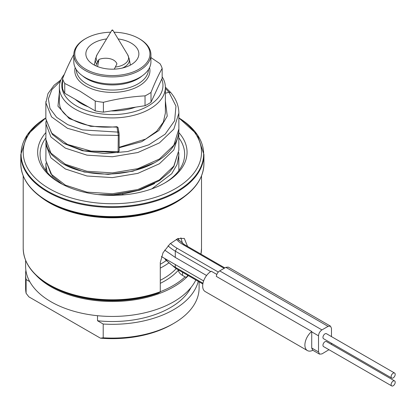 <?xml version="1.0" encoding="UTF-8"?>
<svg xmlns="http://www.w3.org/2000/svg" width="416" height="416" viewBox="0 0 416 416"><rect width="100%" height="100%" fill="white"/><g stroke="black" fill="none" stroke-linecap="round" stroke-linejoin="round"><path stroke-width="0.62" d="M162.162 76.84A53.009 30.607 180 0 1 165.376 87.329A53.009 30.607 180 0 1 132.652 115.601A53.009 30.607 180 0 1 74.88 108.966A53.009 30.607 180 0 1 59.353 87.329A53.009 30.607 180 0 1 64.329 74.381M165.376 87.329L165.376 113.131M168.059 245.804A48.194 27.825 0 0 0 175.292 251.144L175.292 257.442L206.575 275.506M175.292 257.442L164.658 250.084M331.479 336.601L331.479 328.333L330.476 326.134L228.244 267.114L225.841 267.342L219.705 270.889C217.792 272.178 216.663 274.009 216.315 276.385L311.73 331.469A12.048 6.958 120 0 0 305.261 342.004A12.048 6.958 120 0 0 307.393 350.574L205.161 291.548A12.048 6.958 -60 0 1 203.33 281.845A12.048 6.958 -60 0 1 211.266 271.232L216.804 274.43M59.353 87.329L59.353 102.742L59.909 106.418C60.96 109.996 63.58 113.407 67.761 116.641C79.721 125.091 96.117 128.445 116.948 126.703L118.279 135.455L118.102 152.168M166.239 260.577A69.878 40.342 180 0 1 160.285 264.248M60.408 183.238A72.285 41.735 180 0 1 40.076 154.216A72.285 41.735 180 0 1 45.864 137.857M178.87 137.862A72.285 41.735 180 0 1 184.652 154.216A72.285 41.735 180 0 1 164.32 183.238M168.589 263.084A72.285 41.735 180 0 1 160.285 268.096M178.625 271.315L178.386 269.875L178.625 271.315A14.456 8.346 -0 0 0 182.504 275.376L185.099 276.879A85.779 49.525 180 0 1 160.285 291.699M180.892 237.801L182.494 243.386M187.543 246.392L184.304 238.42L177.98 238.545L169.998 243.864L163.025 252.777L160.285 262.548L160.285 291.736L158.538 293.02A86.746 50.081 180 0 1 51.028 286.036L49.52 285.168A88.873 51.308 180 0 1 27.253 263.661M185.099 276.879L185.801 277.28L187.34 276.437L187.543 275.168M187.34 276.437L187.543 275.995A89.154 51.475 0 0 0 188.1 275.486M188.313 275.61A86.746 50.081 180 0 1 51.028 286.822A86.746 50.081 180 0 1 35.849 275.002M199.108 281.84L199.108 288.002A86.746 50.081 180 0 1 173.701 323.414A86.746 50.081 180 0 1 103.21 337.808L103.21 324.033A86.746 50.081 0 0 0 198.229 281.336M26.104 279.516L26.104 293.29A86.746 50.081 180 0 1 25.62 288.002L25.62 274.232A86.746 50.081 0 0 0 26.104 279.516L29.739 281.616M25.886 270.296A86.746 50.081 0 0 0 25.62 274.232M25.62 260.343L25.62 266.36A86.746 50.081 0 0 0 51.028 301.777A86.746 50.081 0 0 0 195.848 279.963M190.996 287.513A81.926 47.299 180 0 1 97.521 320.746L103.21 324.033M97.521 315.702L97.521 320.746M26.104 293.29L28.876 296.858L100.438 338.172L103.21 337.808M173.701 323.414L172 324.402A84.334 48.693 180 0 1 100.438 338.172M95.826 65.837L98.956 59.436C105.144 57.044 114.759 58.157 116.927 63.83L114.291 69.144M97.583 66.586L98.956 59.436M112.819 30.181A0.484 0.281 0 0 1 112.705 30.467A0.484 0.281 180 0 1 112.024 30.077A0.484 0.281 0 0 1 112.819 30.181L127.681 54.746A16.224 9.365 0 0 1 123.838 64.459A16.224 9.365 0 0 1 115.409 67.033M118.118 38.943A26.504 15.304 180 0 1 131.108 43.061A26.504 15.304 180 0 1 138.871 53.882A26.504 15.304 180 0 1 122.507 68.016A26.504 15.304 180 0 1 93.621 64.698A26.504 15.304 180 0 1 85.857 53.882A26.504 15.304 180 0 1 106.61 38.943M114.041 32.204A37.591 21.7 180 0 1 138.944 38.537A37.591 21.7 180 0 1 138.944 69.228A37.591 21.7 180 0 1 85.784 69.228A37.591 21.7 180 0 1 85.784 38.537A37.591 21.7 180 0 1 110.687 32.204M138.944 38.537L139.625 38.927A38.553 22.256 180 0 1 150.92 54.668A38.553 22.256 180 0 1 127.119 75.234A38.553 22.256 180 0 1 85.103 70.408A38.553 22.256 180 0 1 73.809 54.668A38.553 22.256 180 0 1 85.103 38.927A38.553 22.256 180 0 1 85.504 38.698M139.339 38.766A38.553 22.256 180 0 1 139.625 38.927M150.92 54.668L150.92 61.75A38.553 22.256 0 0 1 127.119 82.316A38.553 22.256 0 0 1 85.103 77.49A38.553 22.256 180 0 1 73.809 61.75L73.809 54.668M150.92 57.559L159.978 63.664A50.601 29.214 0 0 1 162.162 68.375C158.444 74.994 154.726 83.008 151.008 92.414A50.601 29.214 0 0 1 145.033 95.867C131.149 96.616 117.27 98.764 103.397 102.305A50.601 29.214 0 0 1 95.233 101.041L79.992 91.192L64.75 83.444A50.601 29.214 180 0 1 62.566 78.733C66.284 69.321 70.002 61.308 73.72 54.694A50.601 29.214 180 0 1 73.809 54.631M62.566 78.733L62.566 88.572A50.601 29.214 180 0 0 64.75 93.283L64.75 83.444M95.233 101.041L95.233 110.88L64.75 93.283M95.233 110.88A50.601 29.214 0 0 0 103.397 112.143L103.397 102.305M145.033 95.867L145.033 105.7A50.601 29.214 0 0 0 151.008 102.253L162.162 78.213L162.162 68.375M151.008 92.414L151.008 102.253M145.033 105.7L103.397 112.143M76.617 100.5A42.411 24.487 180 0 1 75.634 99.57M135.585 107.162A44.335 25.594 180 0 1 111.134 110.947M88.192 106.818A44.335 25.594 180 0 1 81.016 103.459A44.335 25.594 180 0 1 75.197 99.315M161.772 79.056A50.601 29.214 180 0 1 136.687 110.978A50.601 29.214 180 0 1 76.586 106.018A50.601 29.214 180 0 1 62.566 80.184M199.779 179.468A91.281 52.702 180 0 1 176.909 201.552C194.506 191.121 203.512 178.511 203.928 163.732A91.562 52.863 180 0 1 147.404 212.571A91.562 52.863 180 0 1 47.616 201.11A91.562 52.863 180 0 1 20.8 163.732C21.216 178.511 30.222 191.121 47.819 201.552L49.124 202.306A89.435 51.636 0 0 0 49.124 202.306A89.435 51.636 0 0 0 175.604 202.306L176.909 201.552A91.281 52.702 180 0 1 47.819 201.552L47.819 201.552A91.281 52.702 180 0 1 24.95 179.468M178.864 117.967A89.154 51.475 180 0 1 173.597 189.66A89.154 51.475 180 0 1 49.322 188.651A89.154 51.475 180 0 1 45.859 117.972M178.828 132.574A74.698 43.124 180 0 1 165.183 182.744A74.698 43.124 180 0 1 59.545 182.744L59.545 182.744A74.698 43.124 180 0 1 45.864 132.61M45.9 101.514L45.859 102.752L51.522 116.844L67.496 128.31L91.083 134.966L118.279 135.455A0.962 0.556 180 0 0 119.153 134.909L119.153 151.034A0.962 0.556 180 0 1 118.279 151.59L91.083 151.096L67.496 144.44L51.522 132.974L45.859 118.882L45.859 102.721M307.393 350.574A12.048 6.958 120 0 0 312.842 350.282M330.476 326.134L328.068 326.368L321.937 329.909C319.868 331.339 318.729 333.304 318.526 335.811L318.526 351.941L319.53 354.141L321.937 353.912L328.973 349.705M311.73 331.469L311.714 348.01L312.712 350.21L319.53 354.141M331.479 344.474L331.479 343.283M394.602 380.916L326.446 341.567A2.891 1.669 120 0 0 324.22 342.342A2.891 1.669 120 0 0 322.956 345.254A2.891 1.669 120 0 0 323.554 346.58L391.711 385.923A2.891 1.669 120 0 0 393.936 385.148A2.891 1.669 120 0 0 395.2 382.242A2.891 1.669 120 0 0 394.602 380.916A2.891 1.669 120 0 0 392.371 381.69A2.891 1.669 120 0 0 391.113 384.602A2.891 1.669 120 0 0 391.711 385.923M394.602 373.048L326.446 333.7A2.891 1.669 120 0 0 324.22 334.474A2.891 1.669 120 0 0 322.956 337.386A2.891 1.669 120 0 0 323.554 338.707L391.711 378.056A2.891 1.669 120 0 0 393.936 377.281A2.891 1.669 120 0 0 395.2 374.369A2.891 1.669 120 0 0 394.602 373.048A2.891 1.669 120 0 0 392.371 373.823A2.891 1.669 120 0 0 391.113 376.735A2.891 1.669 120 0 0 391.711 378.056M170.461 243.438A45.781 26.432 0 0 0 176.992 248.196L175.292 251.144L210.688 271.586M175.292 264.566L175.292 267.28L202.972 283.26M165.209 258.747A48.194 27.825 0 0 0 175.292 267.28L175.791 268.382L165.781 260.01L164.616 258.404M176.992 248.196L218.301 272.043M160.285 280.296A72.285 41.735 0 0 0 176.207 268.622M182.504 272.256L182.504 275.376M178.916 240.464A14.456 8.346 180 0 1 178.287 238.43M160.285 283.343A74.214 42.848 0 0 0 178.412 270.161M201.521 248.331L200.959 254.134A89.154 51.475 0 0 0 201.521 248.331L201.521 175.9M39.957 196.378A89.154 51.475 0 0 0 49.322 202.748A89.154 51.475 0 0 0 184.772 196.378M160.082 292.172A88.873 51.308 180 0 1 49.52 285.168C32.386 275.007 23.613 262.73 23.208 248.331A89.154 51.475 0 0 0 49.322 284.726A89.154 51.475 0 0 0 160.285 291.736M96.642 63.846A17.035 9.833 180 0 1 95.415 59.088L94.375 65.12M122.221 68.084A17.035 9.833 0 0 0 129.314 59.088L127.681 54.746M111.909 30.181L97.048 54.746A16.224 9.365 0 0 0 97.672 61.807M82.462 75.8A36.145 20.868 180 0 0 86.809 78.832A36.145 20.868 0 0 0 142.267 75.8M148.502 69.503A36.145 20.868 0 0 1 125.939 88.525A36.145 20.868 0 0 1 86.809 83.938A36.145 20.868 180 0 1 76.227 69.503M75.176 67.616A37.57 21.694 180 0 0 85.795 86.044A37.57 21.694 0 0 0 129.184 90.1A37.57 21.694 0 0 0 149.552 67.616M20.8 154.544A91.562 52.863 0 0 0 47.616 191.927A91.562 52.863 0 0 0 147.404 203.388A91.562 52.863 0 0 0 203.928 154.544L197.402 134.753L178.864 117.889A91.281 52.702 0 0 1 175.911 191.823A91.281 52.702 0 0 1 47.819 191.256A91.281 52.702 0 0 1 45.859 117.889L27.321 134.758L20.8 154.544L20.8 163.732M45.916 163.873L45.859 165.292L47.195 172.281M106.824 195.26L122.767 194.08L122.949 194.943M122.678 193.762L122.767 194.08L139.76 190.091L154.638 183.529M119.153 147.742L141.747 141.669L158.844 130.52L167.242 116.111L165.376 100.87M59.353 92.404L57.964 106.22L69.269 118.617L90.636 126.313L117.073 127.14A0.962 0.785 169.8 0 1 118.092 127.738L116.948 126.703M119.002 132.834L118.102 127.863A0.962 0.785 169.8 0 0 118.092 127.738L119.153 134.904A0.962 0.556 180 0 0 119.148 134.846L119.002 132.834A0.962 0.785 169.8 0 0 117.983 132.111L82.566 129.906L67.782 124.68L56.612 117.296L49.962 108.436L48.365 98.888L51.964 89.508L60.45 81.13M62.317 184.267L52.307 176.155L45.859 160.592L50.939 173.976L65.364 185.12L86.939 192.13L112.377 193.747L137.821 189.519L159.385 179.894L173.8 166.14L178.87 150.15L178.766 131.638M151.84 188.864L171.746 173.696L177.07 164.497L178.87 154.814L178.802 153.026M45.906 143.099L45.859 144.461L50.939 157.841L65.364 168.984L86.939 175.999L112.377 177.611L137.821 173.384L159.385 163.764L173.8 150.01L178.87 134.02M64.355 164.575L84.152 171.99L108.202 174.392L132.881 171.226L154.466 162.77M64.152 143.603L82.337 150.706L104.463 153.53L127.618 151.538L148.777 144.841L165.168 134.16L174.642 120.728L175.958 106.148L168.948 92.175L165.376 88.4M165.376 93.272L168.948 92.175L170.752 92.55L165.376 87.136M119.148 134.961L119.148 150.977A0.962 0.556 180 0 1 119.153 151.034L118.227 152.604L83.871 150.784L63.544 143.265L52.312 134.446L45.864 119.283M45.864 139.428L50.934 153.114L65.364 164.263L86.944 171.278L112.398 172.89L137.847 168.657L159.411 159.021L173.82 145.262L178.864 128.939M45.9 122.32L45.859 123.594L50.934 136.984L65.364 148.132L86.944 155.147L112.398 156.759L137.847 152.521L159.411 142.891L173.82 129.126L178.87 113.126L178.844 111.982M176.353 239.283A37.107 21.424 0 0 0 183.128 244.655L224.136 268.33M224.838 267.925L184.33 244.535L183.128 244.655M311.714 331.874L318.526 335.811M219.705 270.889L321.937 329.909M311.714 348.01L318.526 351.941M225.841 267.342L328.068 326.368M161.372 256.532L203.632 280.93M202.836 283.993L175.791 268.382M178.272 239.782L178.272 238.436M188.271 275.584L187.413 276.385M97.048 54.746L95.415 59.088M129.314 59.088L130.354 65.12M85.784 38.537L85.103 38.932M23.208 248.331L23.208 175.9M49.119 202.306L47.819 201.552M203.928 163.732L203.928 154.544M45.864 170.581L45.999 162.942M119.153 147.285L145.673 139.079L156.608 131.31L163.316 122.179L165.37 113.131M97.932 194.563L113.168 194.719L138.086 190.388L159.24 180.757L169.484 172.182L173.826 166.546L178.87 150.15M178.859 170.945L178.766 152.511M45.859 160.592L46.004 142.095M45.999 121.233L45.864 139.724L46.15 143.109C46.925 147.451 48.968 151.512 52.286 155.282L61.064 162.64C69.472 167.934 79.903 171.434 92.357 173.129C109.788 175.313 126.646 173.581 142.938 167.934C150.857 165.069 157.695 161.387 163.446 156.894C175.458 147.196 179.098 136.817 178.864 129.262L178.864 113.126C178.792 105.794 176.088 98.935 170.752 92.55M60.949 79.867L54.075 85.264L47.991 93.605L45.859 102.752M184.33 244.535L177.424 238.779"/></g></svg>
